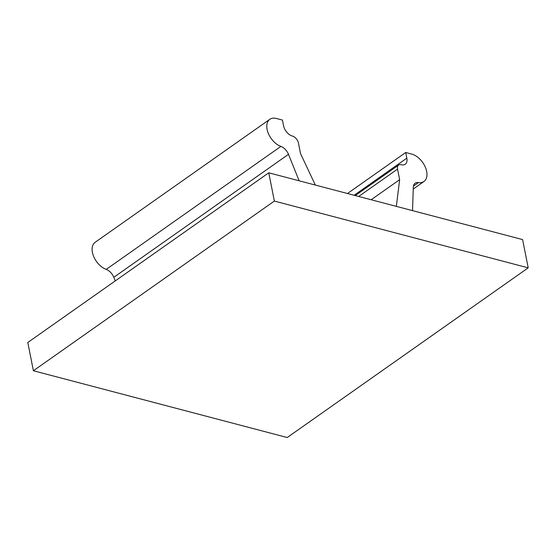 <?xml version="1.0" encoding="UTF-8"?>
<svg xmlns="http://www.w3.org/2000/svg" width="556" height="556" viewBox="0 0 556 556"><rect width="100%" height="100%" fill="white"/><g stroke="black" fill="none" stroke-linecap="round" stroke-linejoin="round"><path stroke-width="0.83" d="M274.365 201.064L528.2 267.846L522.605 239.587L268.77 172.805L274.365 201.064L33.395 370.748L287.23 437.523L528.2 267.846M354.137 195.267L406.839 158.154A9.758 5.97 -125.2 0 1 405.206 164.228A9.758 5.97 -125.2 0 1 401.265 164.722A6.505 3.982 54.8 0 0 398.638 165.056A6.505 3.982 54.8 0 0 397.554 169.1L399.646 179.685L371.158 199.743M413.421 186.107L418.432 182.576A16.27 9.952 54.8 0 0 423.929 181.52A16.27 9.952 54.8 0 0 425.194 166.876A16.27 9.952 54.8 0 0 411.767 154.088L405.72 152.497L347.479 193.516M33.395 370.748L27.8 342.489L268.77 172.805M115.259 280.905L113.806 277.312L288.488 154.318L299.156 180.804M288.488 154.318A9.758 5.97 54.8 0 0 280.891 146.395A16.27 9.952 54.8 0 1 268.277 133.301A16.27 9.952 54.8 0 1 269.82 119.304A16.27 9.952 54.8 0 1 276.388 118.477L282.427 120.061L283.546 125.719A9.758 5.97 -125.2 0 0 292.477 136.102A6.505 3.982 -125.2 0 1 298.433 143.024L300.532 153.609L315.335 185.058M418.432 182.576A9.758 5.97 54.8 0 0 415.13 183.209A9.758 5.97 54.8 0 0 413.31 187.157L412.531 210.627M406.839 158.154L405.72 152.497M396.352 206.373L399.646 179.685M113.806 277.312A9.758 5.97 54.8 0 0 106.217 269.389L280.891 146.395M269.82 119.304L95.139 242.298A16.27 9.952 54.8 0 0 93.603 256.295A16.27 9.952 54.8 0 0 106.217 269.389M397.554 169.1L358.69 196.463M423.929 181.52L413.247 189.047M398.638 165.056L355.298 195.573"/></g></svg>
